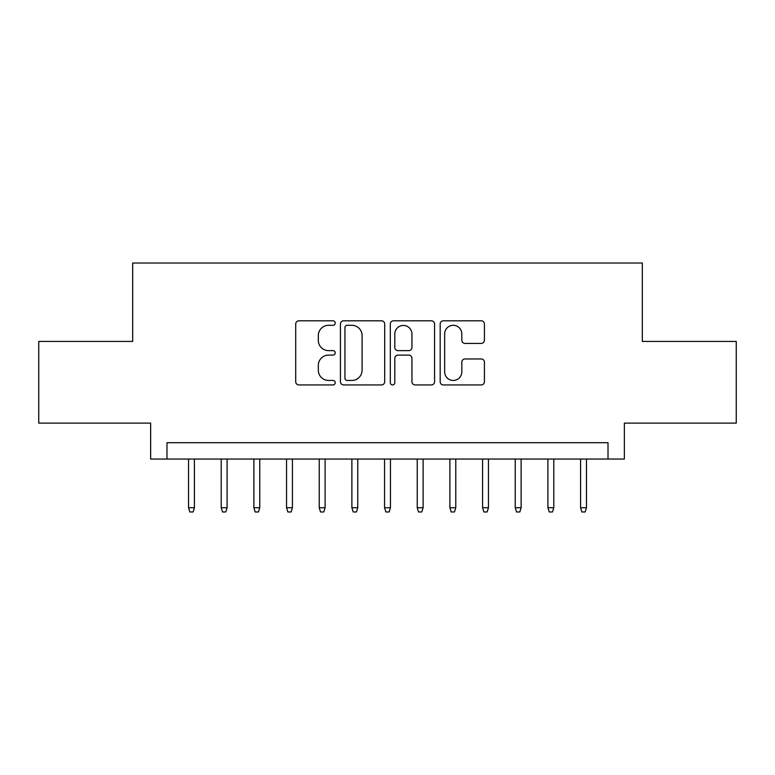<?xml version="1.0" encoding="UTF-8"?>
<svg xmlns="http://www.w3.org/2000/svg" width="775" height="775" viewBox="0 0 775 775"><rect width="100%" height="100%" fill="white"/><g stroke="black" fill="none" stroke-linecap="round" stroke-linejoin="round"><path stroke-width="1.16" d="M335.226 323.049A2.248 2.248 0 0 0 332.988 320.802L298.918 320.802A3.207 3.207 0 0 0 295.711 324.008L295.711 381.726A3.207 3.207 0 0 0 298.918 384.933L332.988 384.933A2.248 2.248 0 0 0 335.226 382.695A2.248 2.248 0 0 0 332.988 380.448L328.581 380.448A10.259 10.259 0 0 1 318.312 370.188L318.312 365.374A10.259 10.259 0 0 1 328.581 355.115L332.988 355.115A2.248 2.248 0 0 0 335.226 352.867A2.248 2.248 0 0 0 332.988 350.629L328.581 350.629A10.259 10.259 0 0 1 318.312 340.361L318.312 335.556A10.259 10.259 0 0 1 328.581 325.297L332.988 325.297A2.248 2.248 0 0 0 335.226 323.049M481.217 343.412A3.207 3.207 0 0 0 484.423 340.206L484.423 324.008A3.207 3.207 0 0 0 481.217 320.802L443.377 320.802A3.207 3.207 0 0 0 440.171 324.008L440.171 381.726A3.207 3.207 0 0 0 443.377 384.933L481.217 384.933A3.207 3.207 0 0 0 484.423 381.726L484.423 362.167A3.207 3.207 0 0 0 481.217 358.961L465.019 358.961A3.207 3.207 0 0 0 461.813 362.167L461.813 371.874A8.573 8.573 0 0 1 453.239 380.448A8.573 8.573 0 0 1 444.656 371.874L444.656 333.87A8.573 8.573 0 0 1 453.239 325.297A8.573 8.573 0 0 1 461.813 333.87L461.813 340.206A3.207 3.207 0 0 0 465.019 343.412L481.217 343.412M608.017 459.042L624.359 459.042L624.359 423.111L736.25 423.111L736.25 341.436L642.32 341.436L642.32 263.025L132.68 263.025L132.68 341.436L38.75 341.436L38.75 423.111L150.641 423.111L150.641 459.042L608.017 459.042L608.017 442.709L166.983 442.709L166.983 459.042M384.691 324.008A3.207 3.207 0 0 0 381.484 320.802L343.645 320.802A3.207 3.207 0 0 0 340.438 324.008L340.438 381.726A3.207 3.207 0 0 0 343.645 384.933L381.484 384.933A3.207 3.207 0 0 0 384.691 381.726L384.691 324.008M393.516 320.802L431.355 320.802A3.207 3.207 0 0 1 434.562 324.008L434.562 381.726A3.207 3.207 0 0 1 431.355 384.933L415.158 384.933A3.207 3.207 0 0 1 411.951 381.726L411.951 358.321A3.207 3.207 0 0 0 408.745 355.115L398.001 355.115A3.207 3.207 0 0 0 394.795 358.321L394.795 382.695A2.248 2.248 0 0 1 392.547 384.933A2.248 2.248 0 0 1 390.309 382.695L390.309 324.008A3.207 3.207 0 0 1 393.516 320.802M347.171 325.297A2.248 2.248 0 0 0 344.933 327.534L344.933 378.2A2.248 2.248 0 0 0 347.171 380.448L351.821 380.448A10.259 10.259 0 0 0 362.09 370.188L362.09 335.556A10.259 10.259 0 0 0 351.821 325.297L347.171 325.297M411.951 334.035A8.573 8.573 0 0 0 403.378 325.452A8.573 8.573 0 0 0 394.795 334.035L394.795 347.423A3.207 3.207 0 0 0 398.001 350.629L408.745 350.629A3.207 3.207 0 0 0 411.951 347.423L411.951 334.035M194.418 507.722L193.111 511.975L189.846 511.975L188.538 507.722L194.418 507.722L194.418 459.042M188.538 507.722L188.538 459.042M227.094 507.722L225.787 511.975L222.522 511.975L221.214 507.722L227.094 507.722L227.094 459.042M221.214 507.722L221.214 459.042M259.761 507.722L258.453 511.975L255.188 511.975L253.88 507.722L259.761 507.722L259.761 459.042M253.88 507.722L253.88 459.042M292.427 507.722L291.129 511.975L287.854 511.975L286.547 507.722L292.427 507.722L292.427 459.042M286.547 507.722L286.547 459.042M325.103 507.722L323.795 511.975L320.53 511.975L319.222 507.722L325.103 507.722L325.103 459.042M319.222 507.722L319.222 459.042M357.769 507.722L356.461 511.975L353.197 511.975L351.889 507.722L357.769 507.722L357.769 459.042M351.889 507.722L351.889 459.042M390.445 507.722L389.137 511.975L385.863 511.975L384.555 507.722L390.445 507.722L390.445 459.042M384.555 507.722L384.555 459.042M423.111 507.722L421.803 511.975L418.539 511.975L417.231 507.722L423.111 507.722L423.111 459.042M417.231 507.722L417.231 459.042M455.778 507.722L454.47 511.975L451.205 511.975L449.897 507.722L455.778 507.722L455.778 459.042M449.897 507.722L449.897 459.042M488.453 507.722L487.146 511.975L483.871 511.975L482.573 507.722L488.453 507.722L488.453 459.042M482.573 507.722L482.573 459.042M521.12 507.722L519.812 511.975L516.547 511.975L515.239 507.722L521.12 507.722L521.12 459.042M515.239 507.722L515.239 459.042M553.786 507.722L552.478 511.975L549.213 511.975L547.906 507.722L553.786 507.722L553.786 459.042M547.906 507.722L547.906 459.042M586.462 507.722L585.154 511.975L581.889 511.975L580.582 507.722L586.462 507.722L586.462 459.042M580.582 507.722L580.582 459.042"/></g></svg>
